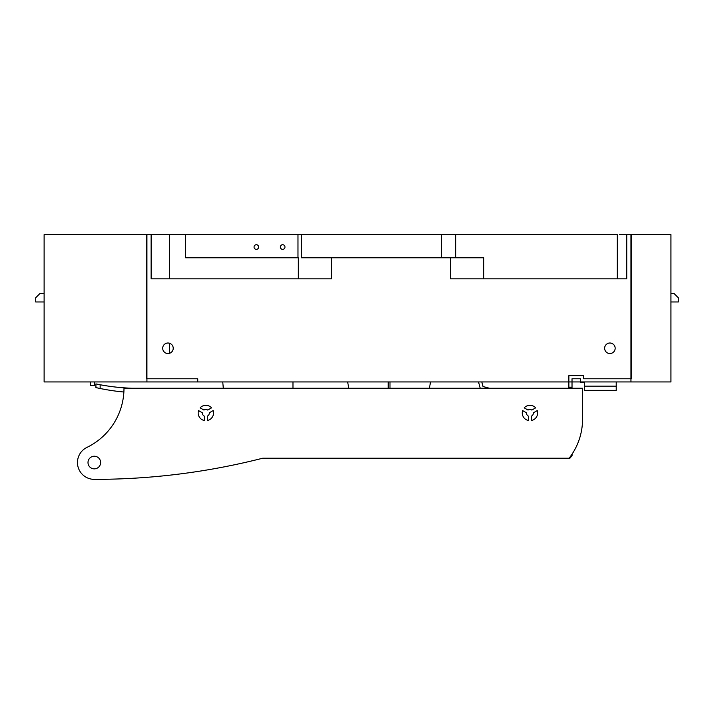 <?xml version="1.0" encoding="UTF-8"?>
<svg xmlns="http://www.w3.org/2000/svg" width="714" height="714" viewBox="0 0 714 714"><rect width="100%" height="100%" fill="white"/><g stroke="black" fill="none" stroke-linecap="round" stroke-linejoin="round"><path stroke-width="1.07" d="M94.632 381.936L94.632 385.301L90.419 385.301L90.419 381.936M146.709 234.629L44.116 234.629L44.116 381.936L197.742 381.936L197.742 378.777L146.709 378.777L146.709 234.629L169.334 234.629L169.334 278.817M222.75 381.936L223.303 388.255M292.972 381.936L292.972 388.255M388.202 388.255L388.202 381.936M347.656 381.936L348.771 388.255M169.334 343.184L169.334 353.35M44.116 357.098L44.116 352.957M44.116 363.069L44.116 360.74M44.116 301.968L35.7 301.968L35.7 297.756L39.913 293.552L44.116 293.552M617.271 278.817L617.271 234.629L169.334 234.629M146.923 234.629L146.923 381.936L630.953 381.936L630.953 234.629L626.74 234.629L626.74 278.817L450.489 278.817L450.489 257.772L483.762 257.772L483.762 278.817M626.74 234.629L619.377 234.629M455.702 257.772L455.702 234.629M301.478 234.629L301.478 257.772L450.489 257.772M331.591 257.772L331.591 278.817L151.127 278.817L151.127 234.629M167.968 353.528A5.257 5.257 0 0 1 162.703 348.262A5.257 5.257 0 0 1 167.968 343.006A5.257 5.257 0 0 1 173.225 348.262A5.257 5.257 0 0 1 167.968 353.528M609.908 343.006A5.257 5.257 0 0 1 615.165 348.262A5.257 5.257 0 0 1 609.908 353.528A5.257 5.257 0 0 1 604.642 348.262A5.257 5.257 0 0 1 609.908 343.006M297.979 234.629L297.979 257.772M185.64 234.629L185.64 257.772L298.318 257.772L298.318 278.817M258.664 247.044A2.312 2.312 0 0 1 256.353 249.356A2.312 2.312 0 0 1 254.041 247.044A2.312 2.312 0 0 1 256.353 244.723A2.312 2.312 0 0 1 258.664 247.044M284.975 247.044A2.312 2.312 0 0 1 282.664 249.356A2.312 2.312 0 0 1 280.343 247.044A2.312 2.312 0 0 1 282.664 244.723A2.312 2.312 0 0 1 284.975 247.044M572.021 387.202L568.871 387.202L568.871 375.626L583.597 375.626L583.597 378.777L631.479 378.777L631.479 234.629L670.937 234.629L670.937 381.936L580.446 381.936L580.446 378.777L572.021 378.777L572.021 388.255M478.523 381.936L480.219 388.255M483.021 386.524L481.798 381.936L483.021 386.524L489.465 388.255L483.021 386.524M568.871 388.255L568.871 387.202M429.417 388.255L430.524 381.936M389.987 381.936L389.987 388.255M584.65 386.149L616.218 386.149L616.218 390.353L584.65 390.353L584.65 382.99M584.65 382.57L580.446 382.57L580.446 381.936M616.218 386.149L616.218 381.936M630.953 234.629L631.479 234.629M670.937 293.552L674.087 293.552L678.3 297.756L678.3 301.968L670.937 301.968M262.663 458.227L569.112 458.227A63.135 63.135 0 0 0 582.544 419.296L582.544 388.255L123.986 388.255A65.75 65.75 0 0 1 86.956 447.392A16.833 16.833 0 0 0 94.31 479.371A680.656 680.656 0 0 0 262.663 458.227M123.879 392.013A217.181 217.181 0 0 1 100.138 388.505L98.978 388.264M95.926 387.604L95.926 383.918L100.138 384.748L95.926 383.918L95.926 387.604L100.138 388.505L100.138 384.748A210.443 210.443 0 0 0 132.465 388.255M100.62 462.538A6.31 6.31 0 0 0 94.31 456.228A6.31 6.31 0 0 0 88 462.538A6.31 6.31 0 0 0 94.31 468.857A6.31 6.31 0 0 0 100.62 462.538M531.823 410.068L535.652 407.855A7.684 7.684 0 0 0 524.21 407.855L528.048 410.068A3.472 3.472 0 0 1 531.823 410.068M537.231 410.586L533.403 412.799A3.472 3.472 0 0 1 531.511 416.075L531.511 420.492A7.684 7.684 0 0 0 537.231 410.586M209.318 412.799A3.472 3.472 0 0 1 207.426 416.075L207.426 420.492A7.684 7.684 0 0 0 213.147 410.586L209.318 412.799M203.954 410.068A3.472 3.472 0 0 1 207.738 410.068L211.567 407.855A7.684 7.684 0 0 0 200.125 407.855L203.954 410.068M526.468 412.799L522.639 410.586A7.684 7.684 0 0 0 528.36 420.492L528.36 416.075A3.472 3.472 0 0 1 526.468 412.799M202.374 412.799L198.546 410.586A7.684 7.684 0 0 0 204.266 420.492L204.266 416.075A3.472 3.472 0 0 1 202.374 412.799M553.52 458.227L568.728 458.531A2.106 2.106 0 0 0 570.406 457.692A63.135 63.135 0 0 0 572.369 454.952L571.512 454.952M263.314 458.227L553.52 458.531M441.547 234.629L441.547 257.772"/></g></svg>
